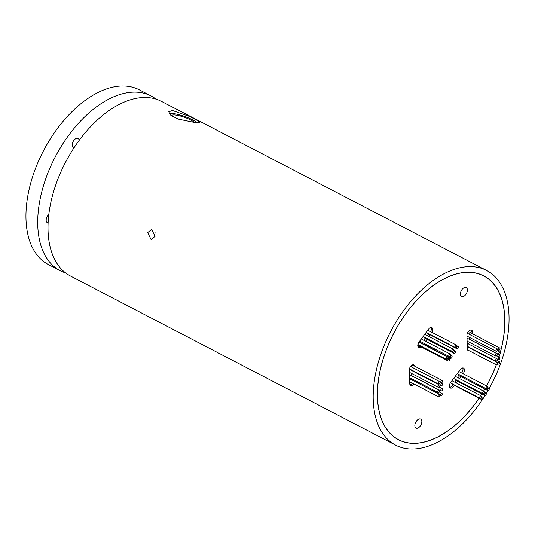 <?xml version="1.0" encoding="UTF-8"?>
<svg xmlns="http://www.w3.org/2000/svg" width="535" height="535" viewBox="0 0 535 535"><rect width="100%" height="100%" fill="white"/><g stroke="black" fill="none" stroke-linecap="round" stroke-linejoin="round"><path stroke-width="0.8" d="M421.446 423.78A5.076 2.936 117.5 0 0 420.691 419.079A5.076 2.936 117.5 0 0 415.247 423.386A5.076 2.936 117.5 0 0 416.003 428.087A5.076 2.936 117.5 0 0 421.446 423.78M466.995 292.237A5.076 2.936 117.5 0 0 466.239 287.536A5.076 2.936 117.5 0 0 460.795 291.836A5.076 2.936 117.5 0 0 461.558 296.537A5.076 2.936 117.5 0 0 466.995 292.237M432.066 332.429A4.059 2.347 117.5 0 0 431.919 327.627A4.059 2.347 117.5 0 0 428.548 329.212L419.079 341.918A4.059 2.347 117.5 0 0 418.096 343.778A4.059 2.347 117.5 0 0 418.698 347.536A4.059 2.347 117.5 0 0 421.152 346.927M418.082 346.921A4.059 2.347 117.5 0 0 419.687 346.165M414.806 366.228A4.059 2.347 117.5 0 0 413.943 364.897A4.059 2.347 117.5 0 0 409.589 368.341A4.059 2.347 117.5 0 0 409.268 370.24L409.723 383.575A4.059 2.347 117.5 0 0 410.646 385.441A4.059 2.347 117.5 0 0 413.93 383.969M463.143 373.738L463.17 373.704A4.059 2.347 117.5 0 0 463.544 368.08A4.059 2.347 117.5 0 0 460.174 369.672L450.704 382.371A4.059 2.347 117.5 0 0 449.721 384.23A4.059 2.347 117.5 0 0 450.33 387.989A4.059 2.347 117.5 0 0 453.7 386.404L454.442 385.407M449.714 387.373A4.059 2.347 117.5 0 0 452.229 385.641L452.971 384.645M472.586 333.867L472.525 332.041A4.059 2.347 117.5 0 0 471.596 330.182A4.059 2.347 117.5 0 0 467.242 333.626A4.059 2.347 117.5 0 0 466.928 335.525L467.376 348.86A4.059 2.347 117.5 0 0 468.306 350.726A4.059 2.347 117.5 0 0 469.389 350.84M446.297 358.162A1.317 0.762 117.5 0 0 446.498 359.386A1.317 0.762 117.5 0 0 447.909 358.269A1.317 0.762 117.5 0 0 447.715 357.046A1.317 0.762 117.5 0 0 446.297 358.162M448.932 355.227A1.317 0.762 117.5 0 0 449.132 356.45A1.317 0.762 117.5 0 0 450.544 355.334A1.317 0.762 117.5 0 0 450.35 354.11A1.317 0.762 117.5 0 0 448.932 355.227M419.667 341.123A1.317 0.762 117.5 0 0 419.728 341.156L449.132 356.45M453.874 352.157A1.317 0.762 117.5 0 0 454.068 353.381A1.317 0.762 117.5 0 0 455.486 352.257A1.317 0.762 117.5 0 0 455.285 351.04A1.317 0.762 117.5 0 0 453.874 352.157M424.395 337.15A1.317 0.762 117.5 0 0 424.67 338.087L454.068 353.381M456.763 347.549A1.317 0.762 117.5 0 0 456.964 348.773A1.317 0.762 117.5 0 0 458.375 347.656A1.317 0.762 117.5 0 0 458.181 346.433A1.317 0.762 117.5 0 0 456.763 347.549M427.258 332.904A1.317 0.762 117.5 0 0 427.559 333.479L456.964 348.773M455.225 346.326A1.317 0.762 117.5 0 0 455.419 347.549A1.317 0.762 117.5 0 0 456.837 346.433A1.317 0.762 117.5 0 0 456.636 345.209A1.317 0.762 117.5 0 0 455.225 346.326M451.901 350.338A1.317 0.762 117.5 0 0 452.095 351.562A1.317 0.762 117.5 0 0 453.513 350.438A1.317 0.762 117.5 0 0 453.312 349.215A1.317 0.762 117.5 0 0 451.901 350.338M450.396 357.032A1.317 0.762 117.5 0 0 450.59 358.256A1.317 0.762 117.5 0 0 452.008 357.139A1.317 0.762 117.5 0 0 451.808 355.915A1.317 0.762 117.5 0 0 450.396 357.032M420.971 341.805A1.317 0.762 117.5 0 0 421.192 342.968L450.59 358.256M447.996 359.767A1.317 0.762 117.5 0 0 448.19 360.991A1.317 0.762 117.5 0 0 449.607 359.868A1.317 0.762 117.5 0 0 449.407 358.651A1.317 0.762 117.5 0 0 447.996 359.767M418.504 344.828A1.317 0.762 117.5 0 0 418.785 345.697L448.19 360.991M438.386 382.826A1.317 0.762 117.5 0 0 438.58 384.043A1.317 0.762 117.5 0 0 439.997 382.926A1.317 0.762 117.5 0 0 439.803 381.702A1.317 0.762 117.5 0 0 438.386 382.826M438.205 395.479A1.317 0.762 117.5 0 0 438.399 396.702A1.317 0.762 117.5 0 0 439.817 395.579A1.317 0.762 117.5 0 0 439.616 394.362A1.317 0.762 117.5 0 0 438.205 395.479M437.737 391.225A1.317 0.762 117.5 0 0 437.938 392.449A1.317 0.762 117.5 0 0 439.349 391.326A1.317 0.762 117.5 0 0 439.155 390.109A1.317 0.762 117.5 0 0 437.737 391.225M440.84 384.625A1.317 0.762 117.5 0 0 441.034 385.849A1.317 0.762 117.5 0 0 442.452 384.732A1.317 0.762 117.5 0 0 442.258 383.508A1.317 0.762 117.5 0 0 440.84 384.625M411.335 369.872A1.317 0.762 117.5 0 0 411.462 370.401M438.218 386.17A1.317 0.762 117.5 0 0 438.412 387.393A1.317 0.762 117.5 0 0 439.83 386.277A1.317 0.762 117.5 0 0 439.636 385.053A1.317 0.762 117.5 0 0 438.218 386.17M440.86 389.734A1.317 0.762 117.5 0 0 441.061 390.951A1.317 0.762 117.5 0 0 442.472 389.834A1.317 0.762 117.5 0 0 442.278 388.611A1.317 0.762 117.5 0 0 440.86 389.734M411.95 373.631A1.317 0.762 117.5 0 0 411.462 374.44A1.317 0.762 117.5 0 0 411.656 375.664L441.061 390.951M440.506 394.502A1.317 0.762 117.5 0 0 440.706 395.726A1.317 0.762 117.5 0 0 442.117 394.603A1.317 0.762 117.5 0 0 441.923 393.379A1.317 0.762 117.5 0 0 440.506 394.502M411.395 378.646A1.317 0.762 117.5 0 0 411.101 379.208A1.317 0.762 117.5 0 0 411.027 379.489M440.82 381.615A1.317 0.762 117.5 0 0 441.021 382.833A1.317 0.762 117.5 0 0 442.432 381.716A1.317 0.762 117.5 0 0 442.238 380.492A1.317 0.762 117.5 0 0 440.82 381.615M442.238 380.492L412.833 365.204A1.317 0.762 117.5 0 0 411.415 366.321A1.317 0.762 117.5 0 0 411.315 366.89M487.566 389.346A1.317 0.762 117.5 0 0 487.76 390.563A1.317 0.762 117.5 0 0 489.177 389.447A1.317 0.762 117.5 0 0 488.977 388.223A1.317 0.762 117.5 0 0 487.566 389.346M458.141 374.112A1.317 0.762 117.5 0 0 458.355 375.276L487.76 390.563M482.623 392.416A1.317 0.762 117.5 0 0 482.824 393.64A1.317 0.762 117.5 0 0 484.235 392.516A1.317 0.762 117.5 0 0 484.041 391.292A1.317 0.762 117.5 0 0 482.623 392.416M479.734 397.023A1.317 0.762 117.5 0 0 479.928 398.247A1.317 0.762 117.5 0 0 481.346 397.124A1.317 0.762 117.5 0 0 481.146 395.9A1.317 0.762 117.5 0 0 479.734 397.023M450.383 382.839A1.317 0.762 117.5 0 0 450.523 382.953L479.928 398.247M481.273 398.247A1.317 0.762 117.5 0 0 481.467 399.464A1.317 0.762 117.5 0 0 482.884 398.348A1.317 0.762 117.5 0 0 482.69 397.124A1.317 0.762 117.5 0 0 481.273 398.247M451.767 383.595A1.317 0.762 117.5 0 0 452.068 384.177L481.467 399.464M484.596 394.235A1.317 0.762 117.5 0 0 484.797 395.459A1.317 0.762 117.5 0 0 486.208 394.342A1.317 0.762 117.5 0 0 486.014 393.118A1.317 0.762 117.5 0 0 484.596 394.235M455.118 379.228A1.317 0.762 117.5 0 0 455.392 380.164L484.797 395.459M486.101 387.534A1.317 0.762 117.5 0 0 486.302 388.758A1.317 0.762 117.5 0 0 487.713 387.641A1.317 0.762 117.5 0 0 487.519 386.417A1.317 0.762 117.5 0 0 486.101 387.534M495.998 363.553A1.317 0.762 117.5 0 0 496.192 364.776A1.317 0.762 117.5 0 0 497.61 363.66A1.317 0.762 117.5 0 0 497.41 362.436A1.317 0.762 117.5 0 0 495.998 363.553M498.292 349.094A1.317 0.762 117.5 0 0 498.486 350.318A1.317 0.762 117.5 0 0 499.904 349.194A1.317 0.762 117.5 0 0 499.71 347.977A1.317 0.762 117.5 0 0 498.292 349.094M499.71 347.977L470.305 332.683A1.317 0.762 117.5 0 0 468.887 333.8A1.317 0.762 117.5 0 0 468.814 334.081M498.754 353.347A1.317 0.762 117.5 0 0 498.954 354.571A1.317 0.762 117.5 0 0 500.372 353.448A1.317 0.762 117.5 0 0 500.171 352.231A1.317 0.762 117.5 0 0 498.754 353.347M469.643 337.491A1.317 0.762 117.5 0 0 469.356 338.053A1.317 0.762 117.5 0 0 469.549 339.277L498.954 354.571M495.657 359.941A1.317 0.762 117.5 0 0 495.851 361.165A1.317 0.762 117.5 0 0 497.269 360.048A1.317 0.762 117.5 0 0 497.068 358.824A1.317 0.762 117.5 0 0 495.657 359.941M498.279 358.396A1.317 0.762 117.5 0 0 498.473 359.62A1.317 0.762 117.5 0 0 499.891 358.504A1.317 0.762 117.5 0 0 499.69 357.28A1.317 0.762 117.5 0 0 498.279 358.396M469.369 342.3A1.317 0.762 117.5 0 0 468.874 343.109A1.317 0.762 117.5 0 0 468.901 344.172M495.637 354.839A1.317 0.762 117.5 0 0 495.831 356.063A1.317 0.762 117.5 0 0 497.249 354.946A1.317 0.762 117.5 0 0 497.048 353.722A1.317 0.762 117.5 0 0 495.637 354.839M495.992 350.071A1.317 0.762 117.5 0 0 496.186 351.294A1.317 0.762 117.5 0 0 497.603 350.171A1.317 0.762 117.5 0 0 497.403 348.954A1.317 0.762 117.5 0 0 495.992 350.071M498.018 362.817A1.317 0.762 117.5 0 0 498.212 364.034A1.317 0.762 117.5 0 0 499.63 362.917A1.317 0.762 117.5 0 0 499.429 361.693A1.317 0.762 117.5 0 0 498.018 362.817M500.305 352.338A92.281 53.326 117.5 0 0 483.7 275.94A92.281 53.326 117.5 0 0 384.759 354.19A92.281 53.326 117.5 0 0 398.542 439.683A92.281 53.326 117.5 0 0 479.026 398.194M480.704 395.673A92.281 53.326 117.5 0 0 481.828 393.914M483.586 391.058A92.281 53.326 117.5 0 0 484.79 389.025M486.556 385.916A92.281 53.326 117.5 0 0 496.266 364.81M497.757 360.824A92.381 53.386 117.5 0 0 498.205 359.48M499.021 356.932A92.381 53.386 117.5 0 0 499.81 354.324M500.352 352.398A92.381 53.386 117.5 0 0 483.747 275.853A92.381 53.386 117.5 0 0 384.698 354.183A92.381 53.386 117.5 0 0 398.495 439.77A92.381 53.386 117.5 0 0 479.079 398.221M155.21 232.819A5.076 4.012 -86.3 0 0 155.11 233.079A5.076 4.012 -86.3 0 0 154.943 236.63M147.667 232.598L151.739 229.448L155.023 236.423L151.091 239.58L147.667 232.598M194.386 122.629A11.977 2.414 19.1 0 0 186.066 117.921A11.977 2.414 19.1 0 0 174.597 114.958A11.977 2.414 19.1 0 0 171.949 115.547A11.977 2.414 19.1 0 0 172.096 116.229M169.073 113.44A16.244 3.277 -160.9 0 1 171.508 113.353A16.244 3.277 -160.9 0 1 197.455 122.823M172.484 110.531L189.637 116.483L196.913 120.268L199.441 122.395L196.004 122.769L178.081 119.071L170.799 115.292L168.746 111.768L172.484 110.531M79.16 140.384A5.076 2.936 117.5 0 0 78.036 138.478A5.076 2.936 117.5 0 0 72.599 142.778A5.076 2.936 117.5 0 0 73.355 147.479A5.076 2.936 117.5 0 0 74.084 147.68M48.812 214.515A5.076 2.936 117.5 0 0 46.565 217.952A5.076 2.936 117.5 0 0 47.327 222.654A5.076 2.936 117.5 0 0 48.117 222.848M155.986 99.089A98.473 56.904 117.5 0 0 151.077 95.959A98.473 56.904 117.5 0 0 45.495 179.459A98.473 56.904 117.5 0 0 60.201 270.69A98.473 56.904 117.5 0 0 65.584 272.91M151.077 95.959L139.314 89.84A98.473 56.904 117.5 0 0 33.732 173.34A98.473 56.904 117.5 0 0 48.438 264.571L60.201 270.69M489.217 388.504A98.473 56.904 117.5 0 0 501.268 361.673A98.473 56.904 117.5 0 0 486.562 270.442A98.473 56.904 117.5 0 0 380.98 353.943A98.473 56.904 117.5 0 0 395.686 445.173A98.473 56.904 117.5 0 0 485.078 395.505M486.295 393.533A98.473 56.904 117.5 0 0 488.014 390.617M486.562 270.442L161.369 101.316A98.473 56.904 117.5 0 0 55.787 184.809A98.473 56.904 117.5 0 0 70.493 276.04L395.686 445.173M480.758 395.699A92.381 53.386 117.5 0 0 481.881 393.941M483.64 391.085A92.381 53.386 117.5 0 0 484.844 389.052M486.609 385.942A92.381 53.386 117.5 0 0 496.326 364.823M497.704 360.797A92.281 53.326 117.5 0 0 498.152 359.453M498.968 356.905A92.281 53.326 117.5 0 0 499.723 354.397M468.814 347.101A1.317 0.762 117.5 0 0 468.633 347.469M497.403 348.954L468.005 333.659A1.317 0.762 117.5 0 0 467.155 333.9M497.048 353.722L467.65 338.428A1.317 0.762 117.5 0 0 467.028 338.501M497.068 358.824L467.67 343.53A1.317 0.762 117.5 0 0 467.195 343.53M497.41 362.436L468.011 347.141A1.317 0.762 117.5 0 0 467.322 347.255M439.636 385.053L410.231 369.759A1.317 0.762 117.5 0 0 409.268 370.12M439.155 390.109L409.75 374.814A1.317 0.762 117.5 0 0 409.422 374.774M439.616 394.362L410.218 379.068A1.317 0.762 117.5 0 0 409.569 379.154M471.114 333.104L471.054 331.279A4.059 2.347 117.5 0 0 470.74 330.028M461.672 372.975L461.698 372.935A4.059 2.347 117.5 0 0 462.688 367.933M454.797 382.197L456.054 380.512M458.08 377.79L459.511 375.871M413.341 365.465A4.059 2.347 117.5 0 0 413.087 364.743M410.031 384.826A4.059 2.347 117.5 0 0 412.458 383.207M424.121 340.467L425.552 338.548M427.579 335.833L428.836 334.141M430.595 331.66A4.059 2.347 117.5 0 0 431.063 327.48M456.268 382.96L457.525 381.274M459.545 378.559L460.976 376.64M425.592 341.23L427.024 339.31M429.043 336.595L430.307 334.91M452.229 385.641L453.7 386.404M471.054 331.279L472.525 332.041M461.698 372.935L463.17 373.704M446.498 359.386L417.888 344.507M455.419 347.549L426.208 332.355M452.095 351.562L423.125 336.488M438.58 384.043L409.429 368.882M438.399 396.702L409.656 381.749M437.938 392.449L409.522 377.67M441.034 385.849L439.803 385.213M438.412 387.393L409.335 372.273M440.706 395.726L439.89 395.298M441.021 382.833L440.104 382.358M482.824 393.64L453.627 378.452M486.302 388.758L457.218 373.631M496.192 364.776L467.583 349.897M498.486 350.318L497.677 349.897M495.851 361.165L467.289 346.312M498.473 359.62L497.242 358.978M495.831 356.063L467.115 341.129M496.186 351.294L466.948 336.087M498.212 364.034L497.59 363.713M396.321 438.526L398.542 439.683M481.48 274.783L483.7 275.94M499.429 361.693L497.075 360.47M499.69 357.28L496.754 355.748M500.171 352.231L497.309 350.739M487.519 386.417L458.816 371.491M486.014 393.118L484.315 392.229M482.69 397.124L481.446 396.482M481.146 395.9L451.941 380.713M484.041 391.292L455.225 376.306M488.977 388.223L487.733 387.581M441.923 393.379L439.061 391.894M442.278 388.611L439.335 387.086M442.258 383.508L440.104 382.391M439.803 381.702L410.559 366.495M449.407 358.651L447.996 357.915M451.808 355.915L450.564 355.267M453.312 349.215L424.723 334.348M456.636 345.209L427.806 330.209M458.181 346.433L456.937 345.784M455.285 351.04L453.586 350.151M450.35 354.11L421.266 338.983M447.715 357.046L418.952 342.086"/></g></svg>
